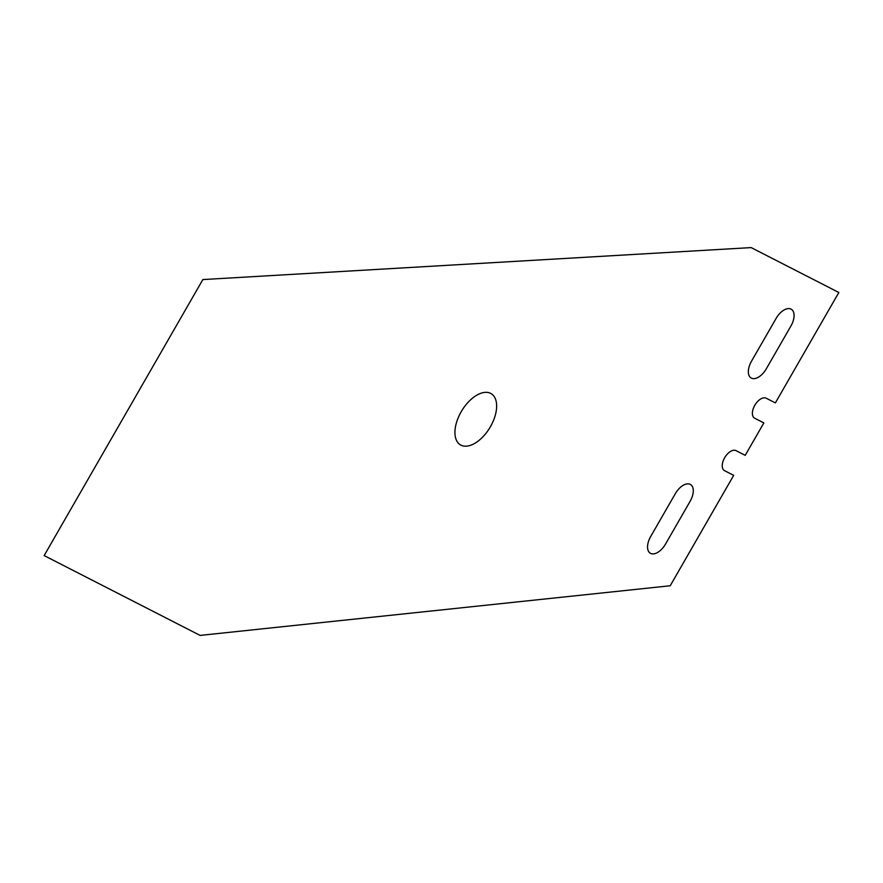 <?xml version="1.0" encoding="UTF-8"?>
<svg xmlns="http://www.w3.org/2000/svg" width="883" height="883" viewBox="0 0 883 883"><rect width="100%" height="100%" fill="white"/><g stroke="black" fill="none" stroke-linecap="round" stroke-linejoin="round"><path stroke-width="1.32" d="M670.208 585.76L200.099 635.407L44.15 555.584L202.869 279.569L751.124 247.593L838.85 292.494L775.362 402.902L766.201 398.211A11.545 6.336 121.1 0 0 754.788 405.319A11.545 6.336 121.1 0 0 754.689 418.222L763.861 422.913L745.208 455.341L736.047 450.65A11.545 6.336 121.1 0 0 724.634 457.769A11.545 6.336 121.1 0 0 724.535 470.661L733.696 475.352L670.208 585.76M490.672 393.388A29.867 16.402 121.1 0 0 455.683 425.716A29.867 16.402 121.1 0 0 481.014 438.674A29.867 16.402 121.1 0 0 490.672 393.388M665.528 544.06L690.131 501.279A15.132 8.311 121.1 0 0 690.263 484.381A15.132 8.311 121.1 0 0 675.307 493.696L650.705 536.478A15.132 8.311 121.1 0 0 650.583 553.387A15.132 8.311 121.1 0 0 665.528 544.06M751.499 361.213L776.102 318.432A15.132 8.311 121.1 0 1 791.047 309.105A15.132 8.311 121.1 0 1 790.914 326.015L766.312 368.796A15.132 8.311 121.1 0 1 751.367 378.112A15.132 8.311 121.1 0 1 751.499 361.213"/></g></svg>
